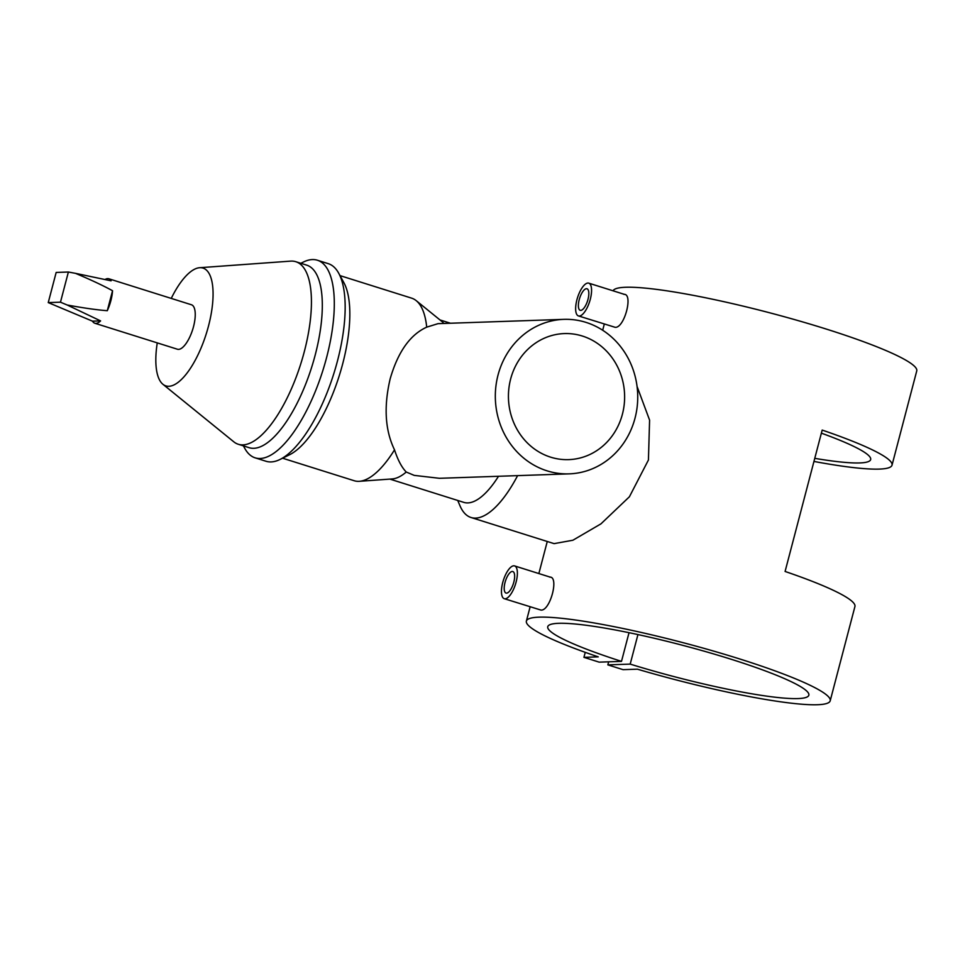 <?xml version="1.0" encoding="UTF-8"?>
<svg xmlns="http://www.w3.org/2000/svg" width="965" height="965" viewBox="0 0 965 965"><rect width="100%" height="100%" fill="white"/><g stroke="black" fill="none" stroke-linecap="round" stroke-linejoin="round"><path stroke-width="1.45" d="M512.258 571.461A11.29 4.174 -72.5 0 0 505.226 581.75A11.29 4.174 -72.5 0 0 506.034 593.065A11.29 4.174 -72.5 0 0 506.577 593.137A11.29 4.174 -72.5 0 0 513.621 582.86A11.29 4.174 -72.5 0 0 512.813 571.533A11.29 4.174 -72.5 0 0 512.258 571.461M505.093 598.795A17.177 6.357 -72.5 0 0 515.805 583.149A17.177 6.357 -72.5 0 0 514.574 565.912A17.177 6.357 -72.5 0 0 513.742 565.804A17.177 6.357 -72.5 0 0 503.03 581.461A17.177 6.357 -72.5 0 0 504.261 598.686A17.177 6.357 -72.5 0 0 505.093 598.795M504.261 598.686L540.979 610.085C550.219 611.098 559.435 576.093 549.628 577.094M586.443 288.692A11.29 4.174 107.5 0 1 586.985 288.764A11.29 4.174 107.5 0 1 587.794 300.091A11.29 4.174 107.5 0 1 580.761 310.38A11.29 4.174 107.5 0 1 580.218 310.308A11.29 4.174 107.5 0 1 579.41 298.981A11.29 4.174 107.5 0 1 586.443 288.692M579.277 316.038A17.177 6.357 107.5 0 1 578.445 315.917A17.177 6.357 107.5 0 1 577.215 298.692A17.177 6.357 107.5 0 1 587.926 283.047A17.177 6.357 107.5 0 1 588.759 283.155A17.177 6.357 107.5 0 1 589.989 300.38A17.177 6.357 107.5 0 1 579.277 316.038M578.445 315.917L615.151 327.316C624.415 328.329 633.607 293.3 623.812 294.337M569.181 473.863L439.461 478.302L414.214 475.383L406.253 472.03C401.742 467.41 397.833 460.016 394.516 449.835C385.071 430.354 383.636 406.651 390.186 378.75C397.966 351.887 410.137 334.698 426.711 327.147L438.026 323.661L563.886 319.355A77.296 71.205 88 0 0 495.829 386.929A77.296 71.205 88 0 0 547.058 470.836A77.296 71.205 88 0 0 569.181 473.863A77.296 71.205 88 0 0 637.226 406.277A77.296 71.205 88 0 0 585.996 322.382A77.296 71.205 88 0 0 563.886 319.355M550.641 457.169A63.063 58.093 88 0 0 568.687 459.63A63.063 58.093 88 0 0 624.21 404.504A63.063 58.093 88 0 0 582.414 336.049A63.063 58.093 88 0 0 564.368 333.576A63.063 58.093 88 0 0 508.844 388.714A63.063 58.093 88 0 0 550.641 457.169M517.614 475.624A95.704 35.416 107.5 0 1 471.029 517.505A95.704 35.416 107.5 0 1 459.955 505.708L457.724 500.449M471.029 517.505L554.103 543.633L572.896 540.231L600.954 523.85L629.409 496.77L648.432 460.003L649.59 420.125L637.069 386.458M171.251 298.402A61.76 22.858 107.5 0 1 199.622 267.715A61.76 22.858 107.5 0 1 208.464 326.17A61.76 22.858 107.5 0 1 162.94 384.299A61.76 22.858 107.5 0 1 157.259 342.889M199.622 267.715L290.598 261.129A95.704 35.416 107.5 0 1 295.797 261.708A95.704 35.416 107.5 0 1 304.289 351.718A95.704 35.416 107.5 0 1 238.355 444.286A95.704 35.416 107.5 0 1 233.759 441.789L162.94 384.299M295.797 261.708L306.677 265.134A95.704 35.416 107.5 0 1 315.169 355.144A95.704 35.416 107.5 0 1 249.223 447.712L238.355 444.286M300.863 263.3L303.36 262.058A103.593 38.335 107.5 0 1 317.364 260.224A103.593 38.335 107.5 0 1 326.568 357.653A103.593 38.335 107.5 0 1 255.182 457.856A103.593 38.335 107.5 0 1 244.748 448.327L243.409 445.878M317.364 260.224L328.245 263.65A103.593 38.335 107.5 0 1 338.679 273.179A103.593 38.335 107.5 0 1 337.436 361.079A103.593 38.335 107.5 0 1 280.067 459.437A103.593 38.335 107.5 0 1 266.063 461.27L255.182 457.856M338.679 273.179L343.842 282.6A95.704 35.416 107.5 0 1 342.696 363.805A95.704 35.416 107.5 0 1 289.705 454.672L280.067 459.437M394.516 449.835A95.704 35.416 107.5 0 1 359.378 481.306A95.704 35.416 107.5 0 1 354.179 480.727L282.564 458.206M340.018 275.616L411.621 298.149A95.704 35.416 107.5 0 1 416.217 300.658L441.825 321.442A83.436 30.88 107.5 0 1 443.876 323.468M416.217 300.658A95.704 35.416 107.5 0 1 426.711 327.147M498.495 476.288A83.436 30.88 107.5 0 1 463.839 502.379L389.884 479.098M108.804 278.764L191.432 304.759A23.317 8.625 107.5 0 1 193.507 326.689A23.317 8.625 107.5 0 1 177.439 349.233L94.811 323.239A23.317 8.625 -72.5 0 0 100.589 320.899L67.14 304.988C83.364 307.992 96.741 309.898 107.296 310.706A23.317 8.625 -72.5 0 0 110.866 300.682A23.317 8.625 -72.5 0 0 112.543 290.73C103.122 285.568 90.758 279.766 75.451 273.336L111.108 280.827A23.317 8.625 -72.5 0 0 108.804 278.764A23.317 8.625 -72.5 0 0 105.028 279.512M75.451 273.336L68.382 272.021L56.163 272.444L48.25 302.6L92.507 321.176A23.317 8.625 -72.5 0 0 94.811 323.239M830.202 700.795A157.054 18.89 -165.3 0 0 683.087 642.678A157.054 18.89 -165.3 0 0 526.383 621.098A157.054 18.89 -165.3 0 0 598.252 656.863L583.934 657.346L599.156 662.147L621.496 661.375A134.967 16.224 14.7 0 1 547.746 626.695A134.967 16.224 14.7 0 1 682.412 645.247A134.967 16.224 14.7 0 1 808.839 695.198A134.967 16.224 14.7 0 1 630.193 664.113L607.854 664.873L623.076 669.662L637.395 669.179A157.054 18.89 -165.3 0 0 830.202 700.795L854.93 606.539A157.054 18.89 -165.3 0 0 785.088 571.461L822.18 430.076A157.054 18.89 14.7 0 1 892.022 465.166A157.054 18.89 14.7 0 1 813.953 461.439M892.022 465.166L916.75 370.91A157.054 18.89 -165.3 0 0 771.325 313.227A157.054 18.89 -165.3 0 0 613.077 290.803M814.774 458.351A134.967 16.224 -165.3 0 0 870.659 459.557A134.967 16.224 -165.3 0 0 821.372 433.164M621.496 661.375L629.023 632.69M630.193 664.113L637.937 634.572M583.934 657.346L585.248 652.34M607.854 664.873L608.662 661.821M406.253 472.03A83.436 30.88 107.5 0 1 392.272 478.93L359.378 481.306M92.507 321.176L100.589 320.899M107.296 310.706L112.543 290.73M67.14 304.988L60.469 302.19L68.382 272.021M48.25 302.6L60.469 302.19M514.574 565.912L550.472 577.215M526.383 621.098L530.123 606.828M538.856 573.56L547.264 541.486M602.691 330.235L604.307 324.059M439.956 319.934L450.486 323.239M588.759 283.155L624.657 294.446"/></g></svg>
